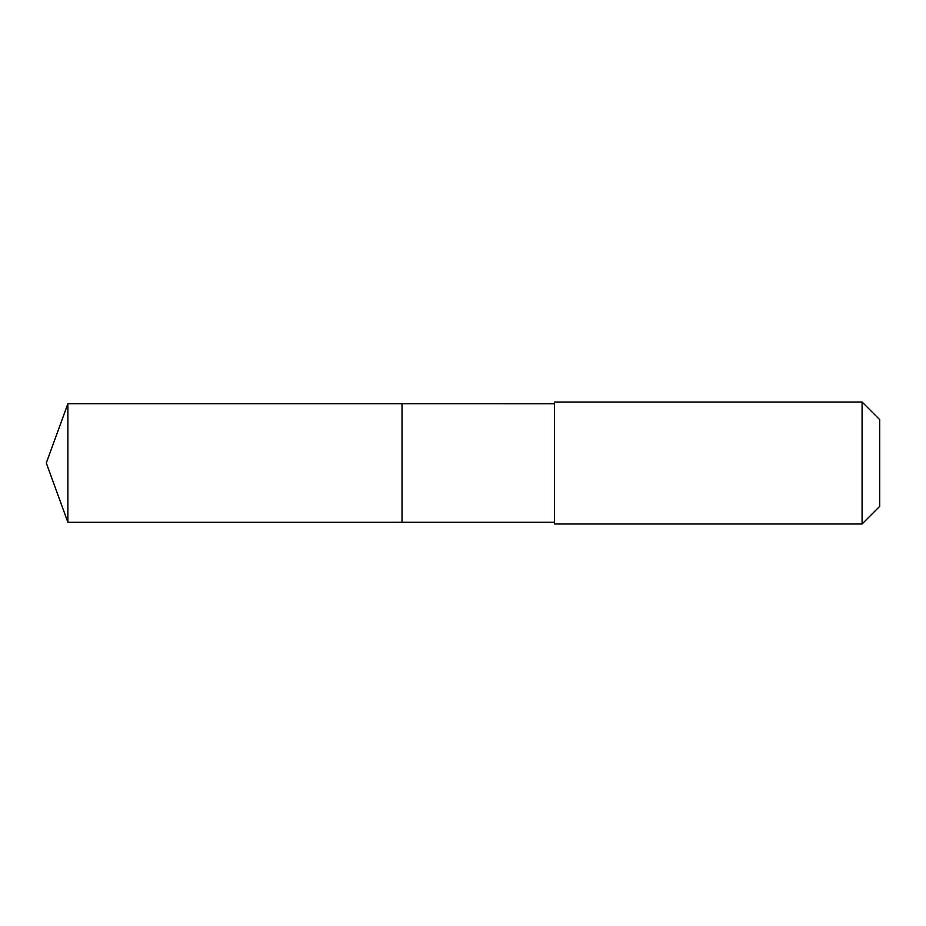 <?xml version="1.0" encoding="UTF-8"?>
<svg xmlns="http://www.w3.org/2000/svg" width="926" height="926" viewBox="0 0 926 926"><rect width="100%" height="100%" fill="white"/><g stroke="black" fill="none" stroke-linecap="round" stroke-linejoin="round"><path stroke-width="1.39" d="M402.023 522.287L402.023 403.713L67.876 403.713L67.876 522.287L402.023 522.287L402.023 403.713L554.466 403.724L554.466 523.977L862.094 523.977L862.094 402.023L554.466 402.023L554.466 523.977L554.466 522.276L67.876 522.287L46.3 463L67.876 522.287M862.094 402.023L879.7 419.628L879.7 506.372L862.094 523.977M46.3 463L67.876 403.713M554.466 403.724L554.466 402.023"/></g></svg>
